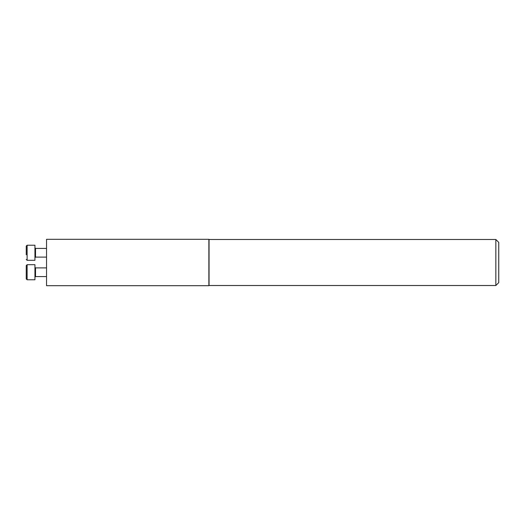 <?xml version="1.0" encoding="UTF-8"?>
<svg xmlns="http://www.w3.org/2000/svg" width="525" height="525" viewBox="0 0 525 525"><rect width="100%" height="100%" fill="white"/><g stroke="black" fill="none" stroke-linecap="round" stroke-linejoin="round"><path stroke-width="0.79" d="M495.849 262.5L495.849 285.508L209.055 285.508L209.055 239.492L495.849 239.492L495.849 262.5M495.849 239.492L498.75 242.393L498.75 282.608L495.849 285.508M46.541 285.692L46.541 239.308L208.871 239.308L208.871 285.692L46.541 285.692M26.25 276.321L26.25 265.571L26.25 276.321M26.25 278.939L26.25 265.571L26.25 278.906L27.123 279.772L34.945 279.772L34.945 264.698L27.123 264.698L27.123 279.772M46.541 276.583L35.523 276.583L34.945 277.167L35.523 276.583L35.523 267.888L34.945 267.31L35.523 267.888L46.541 267.888M26.25 254.809L26.25 246.094L26.25 254.809M27.123 260.302L34.945 260.302L34.945 245.227L27.123 245.227L27.123 260.302L26.25 259.429M46.541 248.417L35.523 248.417L35.523 257.112L34.945 257.69M27.123 264.698L26.25 265.571M46.541 257.112L35.523 257.112M27.123 245.227L26.25 246.094M35.523 248.417L34.945 247.833"/></g></svg>
